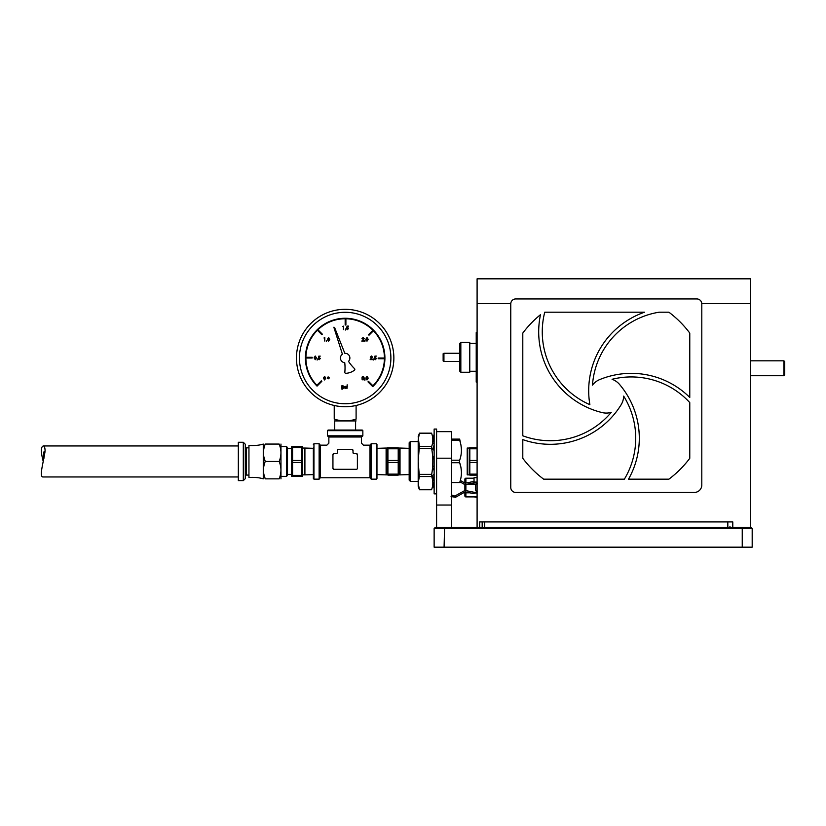 <?xml version="1.0" encoding="UTF-8"?>
<svg xmlns="http://www.w3.org/2000/svg" width="826" height="826" viewBox="0 0 826 826"><rect width="100%" height="100%" fill="white"/><g stroke="black" fill="none" stroke-linecap="round" stroke-linejoin="round"><path stroke-width="1.24" d="M752.187 528.547L750.948 527.298L741.738 527.298L742.244 528.547L434.135 528.547L435.374 527.298L444.595 527.298L444.078 547.173L742.244 547.173L742.244 528.547L752.187 528.547L752.187 547.173L742.244 547.173M444.595 527.298L741.738 527.298M444.078 547.173L434.135 547.173L434.135 528.547M783.905 360.817L784.7 361.612L784.7 374.932L783.905 375.727L783.905 360.817L750.617 360.817M729.967 527.298L729.967 526.503M436.603 431.647L451.512 431.647L451.512 505.037L436.603 505.037L436.603 527.298M451.512 458.203L436.603 458.203L436.603 505.037M451.512 505.037L451.512 527.298M410.357 481.341L409.169 480.143L409.169 442.777L410.357 441.59L410.357 481.341L418.193 481.341M461.445 473.195L461.445 472.648M461.445 472.09L460.97 467.619M460.96 467.547L459.659 462.705C462.013 469.292 462.013 475.921 459.659 482.58L451.512 482.58M459.462 461.466L459.659 462.705L451.512 462.705M461.445 450.831L461.445 450.284M461.445 449.736L460.97 445.255M460.96 445.183L459.659 439.102C462.013 439.102 462.013 439.102 459.659 439.102L451.512 439.102M459.514 439.184L459.659 440.341C462.013 446.928 462.013 453.557 459.659 460.216L451.512 460.216M431.564 433.154L419.453 433.154L418.193 436.613L419.34 446.401L418.193 461.466L418.193 439.948L419.34 433.485L431.678 433.485C433.196 437.79 433.196 442.096 431.678 446.401L431.678 448.549C433.196 457.191 433.196 465.802 431.678 474.372L431.678 476.53C433.196 480.825 433.196 485.13 431.678 489.436L419.34 489.436L418.193 482.983L419.34 476.53L418.193 461.466L418.193 486.308L419.453 489.766L431.564 489.766M418.193 474.32L418.193 448.611M436.603 461.466L436.603 493.865L434.135 493.865L434.135 429.066L436.603 429.066L436.603 461.466M432.814 483.675L434.135 488.6M432.803 482.074L434.135 487.33M432.7 480.938L433.97 480.391M434.135 474.269L432.525 475.518L434.135 480.949M432.576 467.34L434.135 470.696M432.587 467.186L434.135 465.678M432.731 457.924L434.135 458.626M434.135 459.39L432.741 458.027M432.721 457.635L434.135 456.014M434.135 450.376L432.525 449.117L434.135 447.114M432.618 442.622L434.135 438.441M434.135 443.562L432.576 442.881M432.814 439.246L434.135 434.331M433.464 440.289L432.824 440.289M432.803 440.847L432.938 440.289M469.818 475.126L477.098 475.126L469.818 475.126L469.818 447.795L469.818 448.786L477.098 448.786M469.199 448.043L467.217 448.043L467.217 474.878L469.199 474.878L469.282 447.795M477.098 447.795L469.818 447.795L477.098 447.795M482.178 526.503L482.178 521.929L482.178 526.503M460.836 342.429L469.777 342.429L469.777 372.247L460.836 372.247L459.834 371.256L459.834 343.43L460.836 342.429L460.836 372.247M443.934 361.416L443.139 360.962L443.139 353.724L443.934 353.27L443.934 361.416L459.834 361.416L459.834 371.256M459.834 361.416L459.834 353.27L443.934 353.27M477.098 332.589L476.22 332.589L476.22 382.087L477.098 382.087M464.883 495.889A0.991 0.991 0 0 0 465.885 496.891A0.991 0.991 0 0 1 464.883 495.889L464.883 492.069L465.885 492.823L469.798 492.823M464.883 484.604L464.883 490.479L464.883 484.604M464.883 479.194L464.883 483.014L464.883 479.194A0.991 0.991 0 0 1 465.885 478.202L474.031 478.202M465.885 492.038L465.885 496.891L477.098 496.891M464.893 484.521L465.214 483.2L474.031 481.403L474.031 477.707L477.098 477.707M474.031 496.891L477.098 497.386M464.893 490.561L465.183 491.893L474.031 493.68M474.145 493.008L476.839 493.008M465.214 483.2L460.309 480.474M474.145 482.074L477.098 482.074M475.704 486.782L475.704 485.12M475.704 487.918L475.704 489.973M475.704 487.546L475.704 490.231L475.704 487.546M729.967 521.929L479.679 521.929L479.679 527.298M477.098 527.298L477.098 278.827L750.617 278.827L750.617 303.669L701.79 303.669M750.617 527.298L750.617 303.669M732.786 527.298L732.786 521.929L727.82 521.929L727.82 527.298M479.679 521.929L484.645 521.929L484.645 527.298M701.801 303.906A4.966 4.966 0 0 0 696.824 298.94L515.734 298.94A4.966 4.966 0 0 0 510.767 303.906L510.767 487.464A4.966 4.966 0 0 0 515.734 492.43L694.367 492.43A7.434 7.434 0 0 0 701.801 484.996L701.801 303.906M689.772 333.074A104.365 104.365 0 0 0 668.895 312.197L659.148 312.197A79.513 79.513 0 0 0 592.469 385.112A17.398 17.398 0 0 1 599.666 379.599A83.096 83.096 0 0 1 689.772 397.44L689.772 333.074M668.895 479.173A104.365 104.365 0 0 0 689.772 458.306L689.772 402.592A79.513 79.513 0 0 0 612.076 379.289A17.398 17.398 0 0 1 619.531 384.42A83.096 83.096 0 0 1 628.514 479.173L668.895 479.173M522.796 458.306A104.365 104.365 0 0 0 543.663 479.173L624.373 479.173A79.513 79.513 0 0 0 623.671 396.129A17.398 17.398 0 0 1 621.09 404.812A83.096 83.096 0 0 1 522.796 439.608L522.796 458.306M522.796 333.074L522.796 435.798A79.513 79.513 0 0 0 611.24 412.36A17.398 17.398 0 0 1 602.175 412.587A83.096 83.096 0 0 1 540.483 314.685A104.365 104.365 0 0 0 522.796 333.074M589.878 404.678A79.513 79.513 0 0 1 544.737 312.197L644.559 312.197A83.096 83.096 0 0 0 589.878 404.678M376.966 444.367L376.966 478.553L376.367 479.152L376.367 443.769L376.966 448.332L386.114 448.043L386.114 474.878L387.301 474.878L387.384 447.795M398.215 448.786L398.215 475.126L387.921 475.126L387.921 447.795L387.921 448.786L398.215 448.786L398.215 447.795L387.921 447.795L398.215 447.795L398.215 448.786L398.215 447.795M398.215 474.134L398.215 475.126L398.215 474.134L387.921 474.134M387.921 462.457L398.215 462.457L398.215 460.464L387.921 460.464M398.834 448.043L398.834 474.878L400.021 474.878L400.021 448.043L398.834 448.043M332.94 454.61L333.931 453.608A0.991 0.991 0 0 0 332.94 454.61L332.94 468.321L333.931 469.313L356.388 469.313A0.991 0.991 0 0 0 357.39 468.321L357.39 454.61A0.991 0.991 0 0 0 356.388 453.608L354.003 453.608A0.991 0.991 0 0 1 353.301 453.319L353.301 453.319A0.991 0.991 0 0 1 353.012 452.648C363.77 440.588 363.77 440.588 353.012 452.648L353.972 453.608A0.991 0.991 0 0 1 353.012 452.617L353.012 450.428A0.991 0.991 0 0 0 352.021 449.437L338.299 449.437L337.307 450.428L337.307 452.617A0.991 0.991 0 0 1 337.018 453.319L337.018 453.319A0.991 0.991 0 0 1 336.347 453.608C324.277 442.85 324.277 442.85 336.347 453.608L333.931 453.608M337.307 452.648C326.549 440.588 326.549 440.588 337.307 452.648L337.307 452.617A0.991 0.991 0 0 1 336.316 453.608L336.316 453.608M332.94 468.321A0.991 0.991 0 0 0 333.931 469.313M353.012 452.617L353.012 450.428L352.021 449.437L345.165 449.437M357.39 454.61L357.39 468.321L357.39 454.61L356.388 453.608M338.299 449.437A0.991 0.991 0 0 0 337.307 450.428L337.307 452.617M313.952 479.152L319.125 479.152L319.125 443.769L313.952 443.769L313.952 479.152L313.353 478.553L313.353 447.899M319.125 443.769L319.714 444.367L319.714 478.553L319.125 479.152M362.056 436.417L361.458 437.016L328.862 437.016L328.862 443.18L326.869 445.162L320.312 445.162L320.312 477.758L319.714 478.357L319.714 461.466M376.966 478.553L376.966 474.599L386.114 474.878M376.367 443.769L371.204 443.769L371.204 479.152L370.606 478.553L370.606 448.528M370.606 444.564L370.606 478.357L370.007 477.758L370.007 445.162L370.606 444.564M353.972 453.608C366.042 442.85 366.042 442.85 353.972 453.608L353.972 453.608M362.253 436.417L328.067 436.417L327.468 435.818L362.851 435.818L362.253 436.417M327.468 430.656L328.067 430.057L362.253 430.057L362.851 430.656L327.468 430.656L327.468 435.818M343.699 326.105L343.389 329.595L343.389 326.466L342.852 326.466L343.699 326.105M329.46 339.372L328.583 337.906L327.715 339.372L328.583 340.849L329.46 339.372M328.572 341.21L327.406 339.383L328.572 337.545L329.78 339.383L328.572 341.21L327.406 339.383L328.572 337.545M345.898 318.764A39.256 39.256 0 0 1 372.918 330.255L368.489 334.685L369.015 335.201L373.435 330.782A39.256 39.256 0 0 1 384.42 358.019L378.163 358.019L378.163 358.752L384.41 358.752A39.256 39.256 0 0 1 372.918 385.773L368.489 381.354L367.973 381.87L372.753 386.64A39.762 39.762 0 0 0 373.62 330.255A39.762 39.762 0 0 0 317.225 329.729A39.762 39.762 0 0 0 317.05 386.124L321.83 381.354L321.304 380.827L316.885 385.257A39.256 39.256 0 0 1 305.899 358.019L312.166 358.019L312.166 357.286L305.909 357.286A39.256 39.256 0 0 1 317.401 330.255L321.83 334.685L322.346 334.169L317.927 329.739A39.256 39.256 0 0 1 345.165 318.753L345.165 325.021L345.898 325.021L345.898 318.764L345.898 325.021L345.165 325.021L345.165 318.753M329.12 377.895A0.857 0.857 0 0 0 327.839 377.152A0.857 0.857 0 0 0 327.839 378.638A0.857 0.857 0 0 0 329.12 377.895M329.161 377.895A0.898 0.898 0 0 0 327.819 377.121A0.898 0.898 0 0 0 327.819 378.669A0.898 0.898 0 0 0 329.161 377.895M346.982 388.499L347.302 385.876L346.982 388.499M316.451 357.865L315.253 359.692L314.087 357.865L315.253 356.027L316.451 357.865L315.253 359.692L314.087 357.865L315.253 356.027M319.239 357.689L318.464 357.865L318.826 356.12L320.251 356.12L319.073 356.481L318.877 357.4L320.385 358.463L319.177 359.692L318.113 358.711L319.187 359.341L320.075 358.453L319.239 357.689M363.874 378.866L362.79 378.122L363.688 377.193L362.986 376.635L361.933 377.183L362.975 376.274L364.008 377.193L364.183 378.835L362.965 379.97L361.798 378.938L362.975 379.609L363.874 378.866M364.875 380.332L365.03 379.248L364.875 380.332M374.56 357.844L374.921 356.089L376.367 356.089L375.169 356.45L374.983 357.379L376.501 358.453L375.272 359.702L374.199 358.701L375.293 359.341L376.181 358.443L374.56 357.844M373.218 360.053L373.383 358.98L373.218 360.053M372.175 357.069L371.411 356.357L370.275 357.173L371.421 355.996L372.485 357.049L370.895 359.248L372.536 359.609L370.141 359.609L372.175 357.069M368.2 339.362L366.981 341.21L365.804 339.362L366.981 337.514L368.2 339.362M326.476 341.572L326.642 340.498L326.476 341.572M324.504 337.989L323.968 337.989L324.814 337.638L324.814 341.117L324.504 337.989M317.132 360.053L317.298 358.98L317.132 360.053M345.01 386.516L346.342 386.207L345.33 386.506L346.383 387.786L345.619 388.54L344.876 388.189L346.063 387.797L345.01 386.516M372.918 385.773L368.489 381.354L367.973 381.87M384.42 358.019L378.163 358.019L378.163 358.752M372.918 330.255L368.489 334.685L369.015 335.201L373.435 330.782M317.401 330.255L321.83 334.685L322.346 334.169M312.166 358.019L312.166 357.286L305.909 357.286M321.83 381.354L321.304 380.827L316.885 385.257M342.026 389.459L341.706 385.876L343.079 385.835L344.452 387.177L343.089 388.54L342.026 388.024L342.026 389.459M347.147 385.329L347.147 384.771L347.147 385.329M325.795 378.143L324.597 379.97L323.431 378.143L324.597 376.305L325.795 378.143M345.361 330.039L345.526 328.965L345.361 330.039M346.693 327.85L347.054 326.105L348.479 326.105L347.292 326.466L347.106 327.375L348.613 328.449L347.395 329.677L346.331 328.696L347.416 329.326L348.304 328.438L346.693 327.85L347.054 326.105L348.479 326.466M363.822 338.588L363.058 337.875L361.933 338.681L363.079 337.514L364.142 338.557L362.552 340.756L364.183 341.117L361.798 341.117L363.822 338.588M364.875 341.572L365.03 340.488L364.875 341.572M368.2 378.122L366.981 379.97L365.804 378.122L366.981 376.274L368.2 378.122M390.884 358.019A45.719 45.719 0 0 1 322.305 397.616A45.719 45.719 0 0 1 322.305 318.423A45.719 45.719 0 0 1 390.884 358.019M296.462 358.019A48.703 48.703 0 0 1 341.417 309.461A48.703 48.703 0 0 1 393.29 350.554A48.703 48.703 0 0 1 356.305 405.432A48.703 48.703 0 0 1 296.462 358.019M356.099 405.473L356.099 419.123C356.099 421.466 356.099 421.466 356.099 419.123C356.099 421.466 356.099 421.466 356.099 419.123C348.809 421.466 341.52 421.466 334.231 419.123L334.231 405.473M329.058 340.673L329.058 338.082M356.099 420.93L334.231 420.93M334.231 419.123C334.231 421.466 334.231 421.466 334.231 419.123C334.231 421.466 334.231 421.466 334.231 419.123M367.88 339.362L366.992 337.875L366.125 339.362L366.992 340.849L367.88 339.362M367.88 378.122L366.992 376.635L366.125 378.122L366.992 379.609L367.88 378.122M343.079 388.22L344.132 387.177L343.079 386.155L342.026 387.188L343.079 388.22M344.824 372.216A0.991 0.991 0 0 0 345.857 373.311A15.302 15.302 0 0 0 354.457 370.172A0.991 0.991 0 0 0 354.55 368.675A45.719 45.719 0 0 1 348.489 361.354A4.708 4.708 0 0 0 344.824 353.321L334.551 327.385L333.838 327.23L342.398 354.199A4.708 4.708 0 0 0 344.752 362.707A45.719 45.719 0 0 1 344.824 372.216M372.536 359.248L370.141 359.609L371.504 358.154M370.595 357.173L371.421 355.996L372.485 357.049L371.772 358.308M347.519 327.313L348.613 328.449L347.395 329.677L346.652 328.696M364.183 340.756L361.798 341.117L363.161 339.662M362.242 338.681L363.079 337.514L364.142 338.557L363.43 339.816M325.485 378.143L324.608 376.666L323.74 378.143L324.608 379.619L325.485 378.143M316.141 357.865L315.264 356.388L314.396 357.865L315.264 359.341L316.141 357.865M292.569 476.375L301.841 476.375L292.569 476.375L292.569 446.556L301.841 446.556L301.841 475.373L302.44 472.327M291.97 465.513L292.569 460.464L301.841 460.464L302.44 457.418M301.841 446.556L292.569 446.556M302.553 456.53L302.688 454.011M302.584 451.75L302.44 450.542M301.841 447.547L292.569 447.547L291.97 450.604M291.857 451.492L291.723 454.011M291.826 456.272L291.97 457.47M302.553 471.44L302.688 468.92M302.584 466.659L302.44 465.451M291.857 466.401L291.723 468.92M291.826 471.171L291.97 472.379M313.353 474.62L304.908 474.878L304.908 448.043L302.915 448.043M302.688 446.556L302.688 476.375M292.569 475.373L301.841 475.373L301.841 476.375M291.723 446.556L291.723 476.375M287.51 461.466L287.51 475.373L286.519 476.375L286.519 446.556L287.51 447.547L287.51 461.466M279.167 478.853C281.521 478.853 281.521 478.853 279.167 478.853C281.521 478.853 281.521 478.853 279.167 478.853L265.249 478.853C262.895 478.853 262.895 478.853 265.249 478.853C262.895 478.853 262.895 478.853 265.249 478.853C262.895 473.081 262.895 467.289 265.249 461.466C262.895 455.694 262.895 449.891 265.249 444.068C262.895 444.068 262.895 444.068 265.249 444.068C262.895 444.068 262.895 444.068 265.249 444.068L279.167 444.068C281.521 444.068 281.521 444.068 279.167 444.068C281.521 444.068 281.521 444.068 279.167 444.068C281.521 449.84 281.521 455.642 279.167 461.466C281.521 467.237 281.521 473.03 279.167 478.853M263.473 469.375L263.453 470.159M263.948 474.578L265.249 478.853M280.014 446.556L279.167 444.068M263.473 451.987L263.453 452.762M263.948 457.181L265.249 461.466L279.167 461.466M280.964 444.068L280.964 478.853M248.946 452.121L248.946 445.462C254.707 445.761 259.478 445.297 263.267 444.068L263.267 478.853C259.478 477.624 254.707 477.16 248.946 477.469L248.946 452.121M248.946 447.847L246.365 447.847L246.365 475.084L248.946 475.084M245.291 444.264L245.291 478.657L243.309 480.649L243.309 442.282L245.291 444.264M243.309 442.282L238.332 442.282L238.332 480.649L243.309 480.649M43.241 461.466C40.763 452.07 40.763 446.907 43.241 445.957C44.356 445.999 44.965 447.506 45.069 450.5C44.387 459.442 38.368 477.624 43.241 476.963L238.332 476.963M43.912 458.606C43.375 454.145 43.52 451.791 44.325 451.523L44.945 452.71M459.659 440.341L451.512 440.341M419.34 448.549L431.678 448.549M419.34 446.401L431.678 446.401M419.34 476.53L431.678 476.53M419.34 474.372L431.678 474.372M477.098 462.457L469.818 462.457M477.098 474.134L469.818 474.134M477.098 460.464L469.818 460.464M465.885 484.47L465.885 490.613M465.885 478.202L465.885 483.055M467.815 484.077L475.89 484.077M465.214 491.893L455.498 497.293L451.068 496.519L455.498 497.293L454.734 496.219M451.512 496.426L452.09 495.579L454.827 496.075L464.955 490.438M510.767 303.669L477.098 303.669M292.569 462.457L301.841 462.457M783.905 375.727L750.617 375.727M410.357 441.59L418.193 441.59M432.958 448.59L434.135 445.018M433.753 439.494L434.135 437.274M469.777 371.256L476.22 371.256M469.777 343.43L476.22 343.43M464.986 490.438L477.015 492.864M451.512 494.95L454.827 496.075M464.955 484.645L459.906 481.837M477.015 482.219L464.986 484.655M477.366 483.189C476.953 482.776 476.395 483.334 475.704 484.862M477.366 491.893C476.953 492.317 476.395 491.759 475.704 490.231M386.114 448.043L387.301 448.043M409.169 448.332L400.021 448.043M409.169 474.599L400.021 474.878M313.952 443.769L313.353 444.367M320.312 445.162L319.714 444.564M376.367 479.152L371.204 479.152M371.204 443.769L370.606 444.367M370.007 445.162L363.45 445.162L361.458 443.18L361.458 437.016M370.007 477.758L320.312 477.758M328.862 437.016L328.263 436.417M362.851 430.656L362.851 435.818M355.593 430.057L355.593 421.115M334.726 430.057L334.726 421.115M313.353 448.311L304.908 448.043M304.908 474.878L302.915 474.878M287.51 474.382L291.485 474.382M287.51 448.539L291.485 448.539M281.15 476.375L286.519 476.375M281.15 446.556L286.519 446.556M43.241 445.957L238.332 445.957"/></g></svg>

